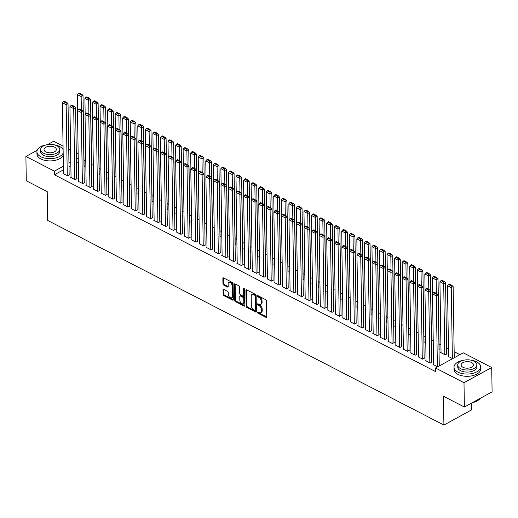 <?xml version="1.0" encoding="UTF-8"?>
<svg xmlns="http://www.w3.org/2000/svg" width="518" height="518" viewBox="0 0 518 518"><rect width="100%" height="100%" fill="white"/><g stroke="black" fill="none" stroke-linecap="round" stroke-linejoin="round"><path stroke-width="0.78" d="M257.608 312.419A0.732 0.434 -118.7 0 0 258.139 313.306L266.019 317.379A1.042 0.622 -118.7 0 0 266.505 317.404A1.042 0.622 -118.7 0 0 266.744 316.874L266.492 300.958A1.042 0.622 -118.7 0 0 265.74 299.695L257.86 295.623A0.732 0.434 -118.7 0 0 257.88 296.859L258.903 297.39A3.341 1.994 -118.7 0 1 261.318 301.444L261.337 302.771A3.341 1.994 -118.7 0 1 260.573 304.474A3.341 1.994 -118.7 0 1 259.013 304.377L257.99 303.846A0.732 0.434 -118.7 0 0 258.009 305.083L259.032 305.614A3.341 1.994 -118.7 0 1 261.448 309.667L261.467 310.994A3.341 1.994 -118.7 0 1 260.703 312.697A3.341 1.994 -118.7 0 1 259.136 312.594L258.119 312.069A0.732 0.434 -118.7 0 0 257.608 312.419M258.385 312.205A0.732 0.434 -118.7 0 0 258.89 312.898L266.744 316.951M258.126 295.765A0.732 0.434 -118.7 0 0 258.631 296.451L259.647 296.976L258.903 297.39M258.255 303.982A0.732 0.434 -118.7 0 0 258.76 304.675L259.777 305.199L259.032 305.614M223.77 289.374A1.042 0.622 -118.7 0 0 223.284 289.342A1.042 0.622 -118.7 0 0 223.044 289.879L223.109 294.341A1.042 0.622 -118.7 0 0 223.867 295.61L232.614 300.129A1.042 0.622 -118.7 0 0 233.106 300.162A1.042 0.622 -118.7 0 0 233.346 299.624L233.094 283.709A1.042 0.622 -118.7 0 0 232.336 282.446L223.588 277.926A1.042 0.622 -118.7 0 0 223.103 277.894A1.042 0.622 -118.7 0 0 222.863 278.425L222.947 283.819A1.042 0.622 -118.7 0 0 223.705 285.088L227.447 287.024A1.042 0.622 -118.7 0 0 227.933 287.056A1.042 0.622 -118.7 0 0 228.173 286.519L228.134 283.845A2.791 1.664 -118.7 0 1 228.775 282.42A2.791 1.664 -118.7 0 1 230.899 283.132A2.791 1.664 -118.7 0 1 232.096 285.891L232.265 296.374A2.791 1.664 -118.7 0 1 231.624 297.798A2.791 1.664 -118.7 0 1 229.5 297.086A2.791 1.664 -118.7 0 1 228.296 294.321L228.27 292.579A1.042 0.622 -118.7 0 0 227.512 291.31L223.77 289.374M63.429 169.846L54.435 174.773L435.58 371.6L435.521 367.994L463.241 352.816L491.718 367.521L463.998 382.705L435.521 367.994M54.435 174.773L54.377 171.167L25.9 156.462L37.205 150.272M491.718 367.521L492.1 391.841L464.381 407.025L443.46 396.218L443.913 425.045L47.656 220.415L47.203 191.589L26.282 180.782L25.9 156.462M464.381 407.025L463.998 382.705M246.167 306.248A1.042 0.622 -118.7 0 0 246.924 307.517L255.672 312.037A1.042 0.622 -118.7 0 0 256.164 312.069A1.042 0.622 -118.7 0 0 256.404 311.532L256.151 295.616A1.042 0.622 -118.7 0 0 255.393 294.353L246.646 289.834A1.042 0.622 -118.7 0 0 246.16 289.802A1.042 0.622 -118.7 0 0 245.921 290.333L246.167 306.248L246.918 305.84A1.042 0.622 -118.7 0 0 247.675 307.109L256.397 311.609M244.146 306.08L235.399 301.56A1.042 0.622 -118.7 0 1 234.641 300.298L234.389 284.382A1.042 0.622 -118.7 0 1 234.628 283.851A1.042 0.622 -118.7 0 1 235.12 283.877L238.863 285.813A1.042 0.622 -118.7 0 1 239.62 287.082L239.717 293.538A1.042 0.622 -118.7 0 0 240.475 294.8L242.955 296.082A1.042 0.622 -118.7 0 0 243.447 296.115A1.042 0.622 -118.7 0 0 243.687 295.584L243.583 288.863A0.732 0.434 -118.7 0 1 244.619 289.4L244.872 305.581A1.042 0.622 -118.7 0 1 244.632 306.112A1.042 0.622 -118.7 0 1 244.146 306.08L244.872 305.685M443.913 425.045L471.633 409.861L471.522 403.114M71.037 177.169L70.668 177.376L75.201 179.714L77.072 178.691L76.69 178.496M91.556 170.759L92.055 170.48L91.673 170.286M86.143 184.971L85.774 185.179L90.307 187.516L92.178 186.493L91.803 186.299M106.663 178.555L107.161 178.283L106.779 178.088M101.25 192.774L100.88 192.981L105.413 195.318L107.284 194.295L106.909 194.095M121.769 186.357L122.267 186.085L121.892 185.891M116.356 200.576L115.987 200.777L120.519 203.121L122.39 202.091L122.015 201.897M136.875 194.159L137.374 193.887L136.998 193.693M131.462 208.378L131.093 208.579L135.625 210.923L137.497 209.894L137.121 209.699M151.981 201.962L152.48 201.69L152.104 201.496M146.575 216.181L146.199 216.382L150.732 218.719L152.603 217.696L152.227 217.502M167.087 209.764L167.586 209.492L167.21 209.298M161.681 223.977L161.305 224.184L165.838 226.521L167.709 225.498L167.333 225.304M182.2 217.566L182.692 217.288L182.317 217.094M176.787 231.779L176.411 231.986L180.944 234.324L182.822 233.301L182.44 233.106M197.306 225.362L197.798 225.09L197.423 224.896M191.893 239.581L191.524 239.789L196.05 242.126L197.928 241.103L197.546 240.902M212.412 233.165L212.911 232.893L212.529 232.699M206.999 247.384L206.63 247.585L211.163 249.929L213.034 248.899L212.652 248.705M227.519 240.967L228.017 240.695L227.635 240.501M222.105 255.186L221.736 255.387L226.269 257.731L228.14 256.701L227.765 256.507M242.625 248.769L243.123 248.498L242.741 248.303M237.212 262.989L236.843 263.189L241.375 265.533L243.246 264.504L242.871 264.309M257.731 256.572L258.229 256.3L257.854 256.106M252.318 270.784L251.949 270.992L256.481 273.329L258.352 272.306L257.977 272.112M272.837 264.374L273.336 264.102L272.96 263.902M267.424 278.587L267.055 278.794L271.587 281.132L273.459 280.108L273.083 279.914M287.943 272.17L288.442 271.898L288.066 271.704M282.537 286.389L282.161 286.596L286.694 288.934L288.565 287.911L288.189 287.71M303.049 279.973L303.548 279.701L303.172 279.506M297.643 294.192L297.267 294.392L301.8 296.736L303.678 295.707L303.295 295.513M318.162 287.775L318.654 287.503L318.279 287.309M312.749 301.994L312.373 302.195L316.906 304.539L318.784 303.509L318.402 303.315M333.268 295.577L333.76 295.305L333.385 295.111M327.855 309.796L327.486 309.997L332.019 312.341L333.89 311.312L333.508 311.117M348.374 303.38L348.873 303.108L348.491 302.913M342.961 317.592L342.592 317.799L347.125 320.137L348.996 319.114L348.62 318.92M363.481 311.182L363.979 310.91L363.597 310.709M358.067 325.395L357.698 325.602L362.231 327.939L364.102 326.916L363.727 326.722M378.587 318.978L379.085 318.706L378.71 318.512M373.174 333.197L372.805 333.404L377.337 335.742L379.208 334.719L378.833 334.518M393.693 326.78L394.192 326.508L393.816 326.314M388.28 340.999L387.911 341.2L392.443 343.544L394.315 342.515L393.939 342.32M408.799 334.583L409.298 334.311L408.922 334.116M403.386 348.802L403.017 349.002L407.549 351.346L409.421 350.317L409.045 350.123M423.905 342.385L424.404 342.113L424.028 341.919M418.499 356.604L418.123 356.805L422.656 359.149L424.527 358.119L424.151 357.925M439.018 350.187L439.51 349.915L439.135 349.721M437.593 366.861L433.229 364.607L433.605 364.407M452.577 358.657L448.212 356.403L448.588 356.196M78.289 161.707L76.444 162.717M70.856 165.773L69.017 166.783M459.88 354.655L454.15 351.696M448.471 348.756L446.594 347.792M440.915 344.858L439.044 343.894M433.236 340.889L431.488 339.989M425.679 336.991L423.938 336.091M418.13 333.093L416.381 332.187M410.573 329.189L408.831 328.289M403.017 325.291L401.275 324.391M395.467 321.387L393.719 320.487M387.911 317.489L386.169 316.589M380.361 313.584L378.613 312.684M372.805 309.686L371.063 308.786M365.255 305.788L363.506 304.888M357.698 301.884L355.957 300.984M350.149 297.986L348.4 297.086M342.592 294.082L340.85 293.182M335.036 290.184L333.294 289.284M327.486 286.286L325.738 285.379M319.93 282.381L318.188 281.481M312.38 278.483L310.632 277.583M304.824 274.579L303.082 273.679M297.274 270.681L295.525 269.781M289.717 266.776L287.976 265.876M282.168 262.879L280.419 261.978M274.611 258.981L272.869 258.074M267.055 255.076L265.313 254.176M259.505 251.178L257.757 250.278M251.949 247.274L250.207 246.374M244.399 243.376L242.651 242.476M236.843 239.478L235.101 238.571M229.293 235.573L227.544 234.673M221.736 231.675L219.995 230.775M214.187 227.771L212.438 226.871M206.63 223.873L204.888 222.973M199.074 219.969L197.332 219.069M191.524 216.071L189.776 215.171M183.968 212.173L182.226 211.266M176.418 208.268L174.67 207.368M168.862 204.37L167.12 203.47M161.312 200.466L159.563 199.566M153.755 196.568L152.014 195.668M146.206 192.67L144.457 191.764M138.649 188.766L136.907 187.866M131.093 184.868L129.351 183.968M123.543 180.963L121.795 180.063M115.987 177.065L114.245 176.165M108.437 173.161L106.689 172.261M100.88 169.263L99.139 168.363M93.331 165.365L91.582 164.459M85.774 161.461L84.033 160.561M441.032 352.298L440.663 352.499L445.195 354.843L447.066 353.813L446.691 353.619M426.049 360.502L425.679 360.709L430.212 363.047L432.083 362.024L431.708 361.823M431.462 346.283L431.96 346.011L431.578 345.817M410.942 352.7L410.573 352.907L415.106 355.244L416.977 354.221L416.601 354.027M416.355 338.487L416.854 338.209L416.472 338.014M395.836 344.897L395.467 345.105L400 347.442L401.871 346.419L401.489 346.225M401.249 330.685L401.748 330.413L401.366 330.219M380.73 337.101L380.354 337.302L384.887 339.64L386.765 338.617L386.383 338.422M386.143 322.882L386.635 322.61L386.26 322.416M365.624 329.299L365.248 329.5L369.781 331.844L371.659 330.814L371.276 330.62M371.03 315.08L371.529 314.808L371.153 314.614M350.518 321.497L350.142 321.697L354.675 324.041L356.546 323.012L356.17 322.818M355.924 307.278L356.423 307.006L356.047 306.811M335.405 313.694L335.036 313.895L339.568 316.239L341.44 315.216L341.064 315.015M340.818 299.475L341.317 299.203L340.941 299.009M320.299 305.892L319.93 306.099L324.462 308.437L326.334 307.414L325.958 307.219M325.712 291.673L326.21 291.401L325.835 291.207M305.193 298.09L304.824 298.297L309.356 300.634L311.227 299.611L310.852 299.417M310.606 283.877L311.104 283.605L310.722 283.404M290.086 290.294L289.717 290.494L294.25 292.832L296.121 291.809L295.746 291.615M295.5 276.075L295.998 275.803L295.616 275.608M274.98 282.491L274.611 282.692L279.144 285.036L281.015 284.006L280.639 283.812M280.393 268.272L280.892 268L280.51 267.806M259.874 274.689L259.505 274.89L264.031 277.234L265.909 276.204L265.527 276.01M265.287 260.47L265.779 260.198L265.404 260.004M244.768 266.887L244.392 267.087L248.925 269.431L250.803 268.402L250.421 268.207M250.181 252.667L250.673 252.395L250.298 252.201M229.662 259.084L229.286 259.291L233.819 261.629L235.69 260.606L235.314 260.412M235.068 244.865L235.567 244.593L235.191 244.399M214.556 251.282L214.18 251.489L218.713 253.826L220.584 252.803L220.208 252.609M219.962 237.069L220.461 236.797L220.085 236.596M199.443 243.486L199.074 243.687L203.606 246.024L205.478 245.001L205.102 244.807M204.856 229.267L205.355 228.995L204.979 228.801M184.337 235.684L183.968 235.884L188.5 238.228L190.371 237.199L189.996 237.004M189.75 221.464L190.248 221.192L189.873 220.998M169.231 227.881L168.862 228.082L173.394 230.426L175.265 229.396L174.89 229.202M174.644 213.662L175.142 213.39L174.76 213.196M154.124 220.079L153.755 220.279L158.288 222.623L160.159 221.594L159.784 221.4M159.538 205.86L160.036 205.588L159.654 205.393M139.018 212.276L138.649 212.484L143.182 214.821L145.053 213.798L144.671 213.604M144.431 198.057L144.93 197.785L144.548 197.591M123.912 204.474L123.543 204.681L128.069 207.019L129.947 205.996L129.565 205.801M129.325 190.261L129.817 189.989L129.442 189.789M108.806 196.678L108.43 196.879L112.963 199.216L114.841 198.193L114.459 197.999M114.219 182.459L114.711 182.187L114.336 181.993M93.7 188.876L93.324 189.076L97.857 191.42L99.728 190.391L99.352 190.197M99.106 174.657L99.605 174.385L99.229 174.19M78.594 181.073L78.218 181.274L82.75 183.618L84.622 182.589L84.246 182.394M84 166.854L84.499 166.582L84.123 166.388M63.481 173.271L63.112 173.472L67.644 175.816L69.516 174.786L69.14 174.592M78.231 158.107L76.386 159.11M70.804 162.173L68.959 163.183M63.371 166.239L54.377 171.167M47.423 144.671L53.619 141.284L63.06 146.154M68.739 149.093L70.61 150.058M76.295 152.991L78.166 153.956M260.703 312.697L261.448 312.289A3.341 1.994 -118.7 0 0 262.218 310.58L261.467 310.994M259.777 305.199A3.341 1.994 -118.7 0 1 262.199 309.259L262.218 310.58M260.573 304.474L261.318 304.066A3.341 1.994 -118.7 0 0 262.089 302.357L261.337 302.771M259.647 296.976A3.341 1.994 -118.7 0 1 262.069 301.036L262.089 302.357M246.672 289.847A1.042 0.622 -118.7 0 0 246.672 289.925L246.918 305.84M254.837 310.373A0.732 0.434 -118.7 0 0 255.348 310.023L255.128 296.056A0.732 0.434 -118.7 0 0 254.597 295.169L253.522 294.613A3.341 1.994 -118.7 0 0 251.962 294.509A3.341 1.994 -118.7 0 0 251.198 296.218L251.347 305.769A3.341 1.994 -118.7 0 0 253.762 309.822L254.837 310.373M255.588 309.965A0.732 0.434 -118.7 0 0 256.099 309.615L255.348 310.023M251.962 294.509L252.713 294.101A3.341 1.994 -118.7 0 1 254.273 294.205L255.348 294.755A0.732 0.434 -118.7 0 1 255.879 295.642L256.099 309.615M244.872 305.659L236.143 301.152L235.399 301.56M235.14 283.89A1.042 0.622 -118.7 0 0 235.14 283.968L235.392 299.883A1.042 0.622 -118.7 0 0 236.143 301.152M243.447 296.115L244.198 295.707A1.042 0.622 -118.7 0 0 244.438 295.176L244.334 288.707M239.821 300.233A2.791 1.664 -118.7 0 0 241.025 302.991A2.791 1.664 -118.7 0 0 243.149 303.703A2.791 1.664 -118.7 0 0 243.79 302.279L243.732 298.588A1.042 0.622 -118.7 0 0 242.974 297.319L240.494 296.037A1.042 0.622 -118.7 0 0 240.009 296.005A1.042 0.622 -118.7 0 0 239.769 296.542L239.821 300.233M243.149 303.703L243.9 303.295A2.791 1.664 -118.7 0 0 244.541 301.871L243.79 302.279M240.009 296.005L240.753 295.597A1.042 0.622 -118.7 0 1 241.246 295.629L243.725 296.911A1.042 0.622 -118.7 0 1 244.483 298.18L244.541 301.871M231.624 297.798L232.368 297.384A2.791 1.664 -118.7 0 0 233.009 295.959L232.265 296.374M228.775 282.42L229.519 282.012A2.791 1.664 -118.7 0 1 231.643 282.724A2.791 1.664 -118.7 0 1 232.847 285.483L233.009 295.959M223.614 277.939A1.042 0.622 -118.7 0 0 223.608 278.017L223.698 283.411A1.042 0.622 -118.7 0 0 224.449 284.68L228.173 286.596M223.795 289.387A1.042 0.622 -118.7 0 0 223.789 289.465L223.86 293.933A1.042 0.622 -118.7 0 0 224.618 295.202L233.34 299.702M454.247 357.744L453.127 286.609L451.256 287.639L452.369 358.547M448.594 356.598L447.481 285.683L448.588 284.499L451.23 285.865L451.981 285.457L449.339 284.091L448.588 284.499M451.23 285.865L451.256 287.639L447.481 285.683M451.981 285.457L453.127 286.609M433.611 364.801L432.498 293.894L436.273 295.843L438.144 294.82L436.998 293.661L434.356 292.294L433.605 292.709L436.247 294.069L436.998 293.661M439.264 365.948L438.144 294.82M437.386 366.75L436.247 294.069M433.605 292.709L432.498 293.894M446.691 354.021L445.571 282.711L443.699 283.734L444.813 354.642M441.038 352.693L439.924 281.786L441.032 280.601L443.68 281.967L444.425 281.552L441.783 280.186L441.032 280.601M443.68 281.967L443.699 283.734L439.924 281.786M444.425 281.552L445.571 282.711M439.141 350.116L438.021 278.807L436.15 279.837L436.357 293.33M432.621 293.758L432.368 277.888L433.482 276.696L436.124 278.062L436.875 277.654L434.233 276.288L433.482 276.696M436.124 278.062L436.15 279.837L432.368 277.888M436.875 277.654L438.021 278.807M426.055 360.904L424.941 289.989L428.716 291.945L430.594 290.915L429.448 289.763L426.8 288.396L426.055 288.804L428.697 290.171L429.448 289.763M431.714 362.224L430.594 290.915M429.83 362.853L428.697 290.171M426.055 288.804L424.941 289.989M418.505 356.999L417.391 286.091L421.166 288.04L423.038 287.017L421.892 285.858L419.25 284.492L418.499 284.906L421.14 286.273L421.892 285.858M424.158 358.326L423.038 287.017M422.28 358.948L421.14 286.273M418.499 284.906L417.391 286.091M463.901 360.185A13.3 7.077 -0.9 0 0 454.021 367.197A13.3 7.077 -0.9 0 0 457.951 372.118A13.3 7.077 -0.9 0 0 472.481 373.446A13.3 7.077 -0.9 0 0 480.613 366.776A13.3 7.077 -0.9 0 0 476.683 361.855A13.3 7.077 -0.9 0 0 470.519 360.081M454.021 367.197L454.053 369.451A13.3 7.077 -0.9 0 0 457.99 374.365A13.3 7.077 -0.9 0 0 472.52 375.699A13.3 7.077 -0.9 0 0 480.652 369.03L480.613 366.776M476.858 364.763L476.89 366.835A9.577 5.096 179.1 0 1 471.037 371.639A9.577 5.096 179.1 0 1 460.573 370.681A9.577 5.096 179.1 0 1 457.744 367.139L457.711 365.067A9.577 5.096 -0.9 0 0 460.541 368.609A9.577 5.096 -0.9 0 0 471.004 369.567A9.577 5.096 -0.9 0 0 476.858 364.763A9.577 5.096 -0.9 0 0 474.028 361.221A9.577 5.096 -0.9 0 0 463.565 360.263A9.577 5.096 -0.9 0 0 457.711 365.067M462.943 367.294A6.171 3.283 -0.9 0 0 469.684 367.916A6.171 3.283 -0.9 0 0 473.452 364.821A6.171 3.283 -0.9 0 0 471.633 362.535A6.171 3.283 -0.9 0 0 464.886 361.914A6.171 3.283 -0.9 0 0 461.117 365.009A6.171 3.283 -0.9 0 0 462.943 367.294M472.578 402.538A13.3 7.077 -0.9 0 0 478.192 400.272A13.3 7.077 -0.9 0 0 480.212 398.355M478.062 400.356A12.982 6.902 179.1 0 1 477.946 400.44A12.982 6.902 179.1 0 1 472.306 402.68M63.112 149.728A13.3 7.077 -0.9 0 0 59.576 146.464A13.3 7.077 -0.9 0 0 53.412 144.69M46.801 144.794A13.3 7.077 -0.9 0 0 36.92 151.8A13.3 7.077 -0.9 0 0 40.851 156.721A13.3 7.077 -0.9 0 0 53.891 158.353A13.3 7.077 -0.9 0 0 63.164 153.05M36.92 151.8L36.953 154.053A13.3 7.077 -0.9 0 0 40.89 158.974A13.3 7.077 -0.9 0 0 53.93 160.599A13.3 7.077 -0.9 0 0 63.202 155.303M59.758 149.372L59.79 151.444A9.577 5.096 179.1 0 1 53.937 156.242A9.577 5.096 179.1 0 1 43.473 155.283A9.577 5.096 179.1 0 1 40.644 151.742L40.611 149.67A9.577 5.096 -0.9 0 0 43.441 153.211A9.577 5.096 -0.9 0 0 53.904 154.17A9.577 5.096 -0.9 0 0 59.758 149.372A9.577 5.096 -0.9 0 0 56.928 145.83A9.577 5.096 -0.9 0 0 46.465 144.865A9.577 5.096 -0.9 0 0 40.611 149.67M45.837 151.897A6.171 3.283 -0.9 0 0 52.577 152.519A6.171 3.283 -0.9 0 0 56.352 149.424A6.171 3.283 -0.9 0 0 54.526 147.138A6.171 3.283 -0.9 0 0 47.785 146.523A6.171 3.283 -0.9 0 0 44.011 149.618A6.171 3.283 -0.9 0 0 45.837 151.897M431.585 346.218L430.464 274.909L428.593 275.932L428.807 289.433M425.064 289.86L424.818 273.983L425.925 272.798L428.574 274.164L429.318 273.75L426.677 272.39L425.925 272.798M428.574 274.164L428.593 275.932L424.818 273.983M429.318 273.75L430.464 274.909M424.035 342.314L422.915 271.005L421.043 272.034L421.251 285.528M417.514 285.955L417.262 270.085L418.376 268.894L421.017 270.26L421.769 269.852L419.12 268.486L418.376 268.894M421.017 270.26L421.043 272.034L417.262 270.085M421.769 269.852L422.915 271.005M410.949 353.101L409.835 282.193L413.61 284.142L415.488 283.113L411.693 280.594L410.942 281.002L413.591 282.368L414.335 281.96M416.608 354.422L415.488 283.113M414.724 355.05L413.591 282.368M410.942 281.002L409.835 282.193M403.392 349.197L402.279 278.289L406.06 280.238L407.931 279.215L406.785 278.056L404.144 276.696L403.392 277.104L406.034 278.47L406.785 278.056M409.052 350.524L407.931 279.215M407.174 351.152L406.034 278.47M403.392 277.104L402.279 278.289M416.478 338.416L415.358 267.107L413.487 268.13L413.701 281.63M409.958 282.057L409.712 266.181L410.819 264.996L413.461 266.362L414.212 265.954L411.57 264.588L410.819 264.996M413.461 266.362L413.487 268.13L409.712 266.181M414.212 265.954L415.358 267.107M395.843 345.299L394.729 274.391L398.504 276.34L400.375 275.311L399.229 274.158L396.587 272.792L395.836 273.2L398.484 274.566L399.229 274.158M401.495 346.62L400.375 275.311M399.618 347.248L398.484 274.566M395.836 273.2L394.729 274.391M408.929 334.511L407.808 263.209L405.931 264.232L406.144 277.726M402.408 278.16L402.156 262.283L403.269 261.098L405.911 262.464L406.662 262.05L404.014 260.683L403.269 261.098M405.911 262.464L405.931 264.232L402.156 262.283M406.662 262.05L407.808 263.209M388.286 341.401L387.173 270.487L390.954 272.436L392.825 271.413L391.679 270.26L389.031 268.894L388.286 269.302L390.928 270.668L391.679 270.26M393.945 342.722L392.825 271.413M392.068 343.35L390.928 270.668M388.286 269.302L387.173 270.487M401.372 330.613L400.252 259.304L398.381 260.334L398.595 273.828M394.852 274.255L394.606 258.378L395.713 257.193L398.355 258.56L399.106 258.152L396.464 256.786L395.713 257.193M398.355 258.56L398.381 260.334L394.606 258.378M399.106 258.152L400.252 259.304M393.822 326.716L392.702 255.406L390.825 256.429L391.038 269.93M387.302 270.357L387.05 254.48L388.157 253.296L390.805 254.662L391.55 254.247L388.908 252.881L388.157 253.296M390.805 254.662L390.825 256.429L387.05 254.48M391.55 254.247L392.702 255.406M386.266 322.811L385.146 251.502L383.275 252.531L383.488 266.025M379.746 266.453L379.5 250.582L380.607 249.391L383.249 250.757L384 250.349L381.358 248.983L380.607 249.391M383.249 250.757L383.275 252.531L379.5 250.582M384 250.349L385.146 251.502M378.71 318.913L377.59 247.604L375.718 248.627L375.932 262.127M372.189 262.555L371.943 246.678L373.051 245.493L375.699 246.859L376.444 246.445L373.802 245.085L373.051 245.493M375.699 246.859L375.718 248.627L371.943 246.678M376.444 246.445L377.59 247.604M371.16 315.009L370.04 243.706L368.168 244.729L368.376 258.223M364.64 258.65L364.387 242.78L365.501 241.595L368.143 242.955L368.894 242.547L366.252 241.181L365.501 241.595M368.143 242.955L368.168 244.729L364.387 242.78M368.894 242.547L370.04 243.706M363.604 311.111L362.483 239.802L360.612 240.831L360.826 254.325M357.083 254.752L356.837 238.876L357.944 237.691L360.593 239.057L361.337 238.649L358.696 237.283L357.944 237.691M360.593 239.057L360.612 240.831L356.837 238.876M361.337 238.649L362.483 239.802M356.054 307.213L354.934 235.904L353.062 236.927L353.27 250.427M349.533 250.854L349.281 234.978L350.395 233.793L353.036 235.159L353.788 234.745L351.139 233.378L350.395 233.793M353.036 235.159L353.062 236.927L349.281 234.978M353.788 234.745L354.934 235.904M348.497 303.308L347.377 231.999L345.506 233.029L345.72 246.523M341.977 246.95L341.731 231.08L342.838 229.888L345.48 231.255L346.231 230.847L343.589 229.48L342.838 229.888M345.48 231.255L345.506 233.029L341.731 231.08M346.231 230.847L347.377 231.999M340.948 299.41L339.827 228.101L337.95 229.124L338.163 242.625M334.427 243.052L334.175 227.175L335.288 225.99L337.93 227.357L338.681 226.942L336.033 225.583L335.288 225.99M337.93 227.357L337.95 229.124L334.175 227.175M338.681 226.942L339.827 228.101M333.391 295.506L332.271 224.197L330.4 225.226L330.613 238.72M326.871 239.148L326.625 223.277L327.732 222.086L330.374 223.452L331.125 223.044L328.483 221.678L327.732 222.086M330.374 223.452L330.4 225.226L326.625 223.277M331.125 223.044L332.271 224.197M325.841 291.608L324.721 220.299L322.844 221.322L323.057 234.822M319.321 235.25L319.069 219.373L320.176 218.188L322.824 219.554L323.569 219.146L320.927 217.78L320.176 218.188M322.824 219.554L322.844 221.322L319.069 219.373M323.569 219.146L324.721 220.299M318.285 287.704L317.165 216.401L315.294 217.424L315.507 230.918M311.765 231.345L311.519 215.475L312.626 214.29L315.268 215.65L316.019 215.242L313.377 213.876L312.626 214.29M315.268 215.65L315.294 217.424L311.519 215.475M316.019 215.242L317.165 216.401M310.729 283.806L309.609 212.497L307.737 213.526L307.951 227.02M304.208 227.447L303.962 211.571L305.07 210.386L307.718 211.752L308.463 211.344L305.821 209.978L305.07 210.386M307.718 211.752L307.737 213.526L303.962 211.571M308.463 211.344L309.609 212.497M303.179 279.908L302.059 208.599L300.187 209.622L300.395 223.122M296.659 223.549L296.406 207.673L297.52 206.488L300.162 207.854L300.913 207.44L298.271 206.073L297.52 206.488M300.162 207.854L300.187 209.622L296.406 207.673M300.913 207.44L302.059 208.599M295.623 276.003L294.502 204.694L292.631 205.724L292.845 219.218M289.102 219.645L288.856 203.775L289.963 202.583L292.612 203.95L293.356 203.542L290.715 202.175L289.963 202.583M292.612 203.95L292.631 205.724L288.856 203.775M293.356 203.542L294.502 204.694M288.073 272.105L286.953 200.796L285.081 201.819L285.288 215.32M281.552 215.747L281.3 199.87L282.414 198.685L285.055 200.052L285.806 199.637L283.158 198.277L282.414 198.685M285.055 200.052L285.081 201.819L281.3 199.87M285.806 199.637L286.953 200.796M280.516 268.201L279.396 196.898L277.525 197.921L277.739 211.415M273.996 211.843L273.75 195.972L274.857 194.787L277.499 196.147L278.25 195.739L275.608 194.373L274.857 194.787M277.499 196.147L277.525 197.921L273.75 195.972M278.25 195.739L279.396 196.898M272.967 264.303L271.846 192.994L269.969 194.023L270.182 207.517M266.446 207.945L266.194 192.068L267.307 190.883L269.949 192.249L270.7 191.841L268.052 190.475L267.307 190.883M269.949 192.249L269.969 194.023L266.194 192.068M270.7 191.841L271.846 192.994M265.41 260.405L264.29 189.096L262.419 190.119L262.632 203.613M258.89 204.047L258.644 188.17L259.751 186.985L262.393 188.351L263.144 187.937L260.502 186.571L259.751 186.985M262.393 188.351L262.419 190.119L258.644 188.17M263.144 187.937L264.29 189.096M257.86 256.501L256.74 185.191L254.862 186.221L255.076 199.715M251.34 200.142L251.088 184.266L252.195 183.081L254.843 184.447L255.588 184.039L252.946 182.673L252.195 183.081M254.843 184.447L254.862 186.221L251.088 184.266M255.588 184.039L256.74 185.191M250.304 252.603L249.184 181.294L247.313 182.317L247.526 195.817M243.784 196.244L243.531 180.368L244.645 179.183L247.287 180.549L248.038 180.134L245.396 178.768L244.645 179.183M247.287 180.549L247.313 182.317L243.531 180.368M248.038 180.134L249.184 181.294M242.748 248.698L241.628 177.389L239.756 178.419L239.97 191.913M236.227 192.34L235.981 176.47L237.089 175.278L239.737 176.644L240.481 176.237L237.84 174.87L237.089 175.278M239.737 176.644L239.756 178.419L235.981 176.47M240.481 176.237L241.628 177.389M235.198 244.8L234.078 173.491L232.206 174.514L232.414 188.015M228.678 188.442L228.425 172.565L229.539 171.38L232.181 172.747L232.932 172.339L230.283 170.972L229.539 171.38M232.181 172.747L232.206 174.514L228.425 172.565M232.932 172.339L234.078 173.491M227.642 240.896L226.521 169.593L224.65 170.616L224.864 184.11M221.121 184.537L220.875 168.667L221.982 167.482L224.631 168.842L225.375 168.434L222.734 167.068L221.982 167.482M224.631 168.842L224.65 170.616L220.875 168.667M225.375 168.434L226.521 169.593M220.092 236.998L218.972 165.689L217.1 166.718L217.307 180.212M213.571 180.64L213.319 164.763L214.433 163.578L217.074 164.944L217.825 164.536L215.177 163.17L214.433 163.578M217.074 164.944L217.1 166.718L213.319 164.763M217.825 164.536L218.972 165.689M212.535 233.1L211.415 161.791L209.544 162.814L209.758 176.314M206.015 176.742L205.769 160.865L206.876 159.68L209.518 161.046L210.269 160.632L207.627 159.266L206.876 159.68M209.518 161.046L209.544 162.814L205.769 160.865M210.269 160.632L211.415 161.791M204.986 229.196L203.865 157.886L201.988 158.916L202.201 172.41M198.465 172.837L198.213 156.967L199.326 155.776L201.968 157.142L202.719 156.734L200.071 155.368L199.326 155.776M201.968 157.142L201.988 158.916L198.213 156.967M202.719 156.734L203.865 157.886M197.429 225.298L196.309 153.988L194.438 155.011L194.651 168.512M190.909 168.939L190.663 153.063L191.77 151.878L194.412 153.244L195.163 152.829L192.521 151.47L191.77 151.878M194.412 153.244L194.438 155.011L190.663 153.063M195.163 152.829L196.309 153.988M189.879 221.393L188.759 150.09L186.881 151.114L187.095 164.607M183.359 165.035L183.107 149.165L184.214 147.98L186.862 149.339L187.607 148.931L184.965 147.565L184.214 147.98M186.862 149.339L186.881 151.114L183.107 149.165M187.607 148.931L188.759 150.09M182.323 217.495L181.203 146.186L179.332 147.216L179.539 160.709M175.803 161.137L175.55 145.26L176.664 144.075L179.306 145.441L180.057 145.034L177.415 143.667L176.664 144.075M179.306 145.441L179.332 147.216L175.55 145.26M180.057 145.034L181.203 146.186M174.767 213.591L173.647 142.288L171.775 143.311L171.989 156.805M168.246 157.239L168 141.362L169.108 140.177L171.756 141.543L172.5 141.129L169.859 139.763L169.108 140.177M171.756 141.543L171.775 143.311L168 141.362M172.5 141.129L173.647 142.288M167.217 209.693L166.097 138.384L164.225 139.413L164.433 152.907M160.697 153.334L160.444 137.458L161.558 136.273L164.2 137.639L164.951 137.231L162.302 135.865L161.558 136.273M164.2 137.639L164.225 139.413L160.444 137.458M164.951 137.231L166.097 138.384M159.661 205.795L158.54 134.486L156.669 135.509L156.883 149.009M153.14 149.437L152.894 133.56L154.001 132.375L156.65 133.741L157.394 133.327L154.752 131.96L154.001 132.375M156.65 133.741L156.669 135.509L152.894 133.56M157.394 133.327L158.54 134.486M152.111 201.891L150.991 130.581L149.119 131.611L149.326 145.105M145.59 145.532L145.338 129.662L146.452 128.47L149.093 129.837L149.844 129.429L147.196 128.063L146.452 128.47M149.093 129.837L149.119 131.611L145.338 129.662M149.844 129.429L150.991 130.581M144.554 197.993L143.434 126.683L141.563 127.706L141.777 141.207M138.034 141.634L137.788 125.757L138.895 124.573L141.537 125.939L142.288 125.524L139.646 124.165L138.895 124.573M141.537 125.939L141.563 127.706L137.788 125.757M142.288 125.524L143.434 126.683M137.005 194.088L135.884 122.785L134.007 123.808L134.22 137.302M130.484 137.73L130.232 121.859L131.345 120.675L133.987 122.034L134.738 121.626L132.09 120.26L131.345 120.675M133.987 122.034L134.007 123.808L130.232 121.859M134.738 121.626L135.884 122.785M129.448 190.19L128.328 118.881L126.457 119.911L126.67 133.404M122.928 133.832L122.682 117.955L123.789 116.77L126.431 118.136L127.182 117.728L124.54 116.362L123.789 116.77M126.431 118.136L126.457 119.911L122.682 117.955M127.182 117.728L128.328 118.881M380.736 337.496L379.623 266.589L383.398 268.538L385.269 267.515L384.123 266.356L381.481 264.989L380.73 265.404L383.372 266.764L384.123 266.356M386.389 338.817L385.269 267.515M384.511 339.445L383.372 266.764M380.73 265.404L379.623 266.589M373.18 333.598L372.066 262.684L375.841 264.64L377.719 263.61L376.573 262.458L373.925 261.091L373.18 261.499L375.822 262.866L376.573 262.458M378.839 334.919L377.719 263.61M376.962 335.547L375.822 262.866M373.18 261.499L372.066 262.684M365.63 329.694L364.517 258.786L368.292 260.735L370.163 259.712L369.017 258.553L366.375 257.187L365.624 257.601L368.266 258.968L369.017 258.553M371.283 331.021L370.163 259.712M369.405 331.649L368.266 258.968M365.624 257.601L364.517 258.786M358.074 325.796L356.96 254.888L360.735 256.837L362.613 255.808L358.819 253.289L358.074 253.697L360.716 255.063L361.46 254.655M363.733 327.117L362.613 255.808M361.849 327.745L360.716 255.063M358.074 253.697L356.96 254.888M350.524 321.892L349.41 250.984L353.185 252.933L355.057 251.91L353.911 250.751L351.269 249.391L350.518 249.799L353.159 251.165L353.911 250.751M356.177 323.219L355.057 251.91M354.299 323.847L353.159 251.165M350.518 249.799L349.41 250.984M342.968 317.994L341.854 247.086L345.629 249.035L347.5 248.012L346.354 246.853L343.712 245.487L342.961 245.901L345.61 247.261L346.354 246.853M348.62 319.315L347.5 248.012M346.743 319.943L345.61 247.261M342.961 245.901L341.854 247.086M335.411 314.096L334.298 243.182L338.079 245.137L339.95 244.107L338.804 242.955L336.163 241.589L335.411 241.997L338.053 243.363L338.804 242.955M341.071 315.417L339.95 244.107M339.193 316.045L338.053 243.363M335.411 241.997L334.298 243.182M327.862 310.191L326.748 239.284L330.523 241.233L332.394 240.21L331.248 239.051L328.606 237.684L327.855 238.099L330.503 239.465L331.248 239.051M333.514 311.519L332.394 240.21M331.637 312.14L330.503 239.465M327.855 238.099L326.748 239.284M320.305 306.293L319.192 235.386L322.973 237.335L324.844 236.305L323.698 235.153L321.05 233.786L320.305 234.194L322.947 235.56L323.698 235.153M325.964 307.614L324.844 236.305M324.087 308.242L322.947 235.56M320.305 234.194L319.192 235.386M312.755 302.389L311.642 231.481L315.417 233.43L317.288 232.407L316.142 231.248L313.5 229.888L312.749 230.296L315.391 231.663L316.142 231.248M318.408 303.716L317.288 232.407M316.53 304.344L315.391 231.663M312.749 230.296L311.642 231.481M305.199 298.491L304.085 227.583L307.86 229.532L309.738 228.503L308.592 227.35L305.944 225.984L305.199 226.392L307.841 227.758L308.592 227.35M310.858 299.812L309.738 228.503M308.981 300.44L307.841 227.758M305.199 226.392L304.085 227.583M297.649 294.593L296.536 223.679L300.31 225.628L302.182 224.605L301.036 223.452L298.394 222.086L297.643 222.494L300.285 223.86L301.036 223.452M303.302 295.914L302.182 224.605M301.424 296.542L300.285 223.86M297.643 222.494L296.536 223.679M290.093 290.689L288.979 219.781L292.754 221.73L294.632 220.707L293.479 219.548L290.838 218.182L290.086 218.596L292.735 219.956L293.479 219.548M295.752 292.01L294.632 220.707M293.868 292.638L292.735 219.956M290.086 218.596L288.979 219.781M282.543 286.791L281.429 215.876L285.204 217.832L287.076 216.802L285.93 215.65L283.288 214.284L282.537 214.692L285.178 216.058L285.93 215.65M288.196 288.112L287.076 216.802M286.318 288.74L285.178 216.058M282.537 214.692L281.429 215.876M274.987 282.886L273.873 211.979L277.648 213.928L279.519 212.904L278.373 211.745L275.731 210.379L274.98 210.794L277.629 212.16L278.373 211.745M280.639 284.214L279.519 212.904M278.762 284.835L277.629 212.16M274.98 210.794L273.873 211.979M267.43 278.988L266.317 208.081L270.098 210.03L271.969 209L270.823 207.847L268.182 206.481L267.43 206.889L270.072 208.255L270.823 207.847M273.09 280.309L271.969 209M271.212 280.937L270.072 208.255M267.43 206.889L266.317 208.081M259.881 275.084L258.767 204.176L262.542 206.125L264.413 205.102L263.267 203.943L260.625 202.583L259.874 202.991L262.522 204.357L263.267 203.943M265.533 276.411L264.413 205.102M263.656 277.039L262.522 204.357M259.874 202.991L258.767 204.176M252.324 271.186L251.211 200.278L254.992 202.227L256.863 201.204L255.717 200.045L253.069 198.679L252.324 199.093L254.966 200.453L255.717 200.045M257.983 272.507L256.863 201.204M256.106 273.135L254.966 200.453M252.324 199.093L251.211 200.278M244.774 267.288L243.661 196.374L247.436 198.329L249.307 197.3L248.161 196.147L245.519 194.781L244.768 195.189L247.41 196.555L248.161 196.147M250.427 268.609L249.307 197.3M248.549 269.237L247.41 196.555M244.768 195.189L243.661 196.374M237.218 263.384L236.104 192.476L239.879 194.425L241.757 193.402L240.611 192.243L237.963 190.877L237.218 191.291L239.86 192.657L240.611 192.243M242.877 264.704L241.757 193.402M240.993 265.333L239.86 192.657M237.218 191.291L236.104 192.476M229.668 259.486L228.555 188.571L232.329 190.527L234.201 189.497L233.055 188.345L230.413 186.979L229.662 187.386L232.304 188.753L233.055 188.345M235.321 260.807L234.201 189.497M233.443 261.435L232.304 188.753M229.662 187.386L228.555 188.571M222.112 255.581L220.998 184.673L224.773 186.622L226.651 185.599L225.498 184.44L222.857 183.074L222.105 183.489L224.754 184.855L225.498 184.44M227.771 256.909L226.651 185.599M225.887 257.537L224.754 184.855M222.105 183.489L220.998 184.673M214.562 251.683L213.442 180.776L217.223 182.724L219.095 181.695L217.948 180.542L215.307 179.176L214.556 179.584L217.197 180.95L217.948 180.542M220.215 253.004L219.095 181.695M218.337 253.632L217.197 180.95M214.556 179.584L213.442 180.776M207.006 247.785L205.892 176.871L209.667 178.82L211.538 177.797L210.392 176.638L207.75 175.278L206.999 175.686L209.648 177.052L210.392 176.638M212.658 249.106L211.538 177.797M210.781 249.734L209.648 177.052M206.999 175.686L205.892 176.871M199.449 243.881L198.336 172.973L202.117 174.922L203.988 173.899L202.842 172.74L200.194 171.374L199.449 171.788L202.091 173.148L202.842 172.74M205.109 245.202L203.988 173.899M203.231 245.83L202.091 173.148M199.449 171.788L198.336 172.973M191.9 239.983L190.786 169.069L194.561 171.024L196.432 169.995L195.286 168.842L192.644 167.476L191.893 167.884L194.541 169.25L195.286 168.842M197.552 241.304L196.432 169.995M195.674 241.932L194.541 169.25M191.893 167.884L190.786 169.069M184.343 236.078L183.23 165.171L187.011 167.12L188.882 166.097L187.736 164.938L185.088 163.571L184.343 163.986L186.985 165.352L187.736 164.938M190.002 237.406L188.882 166.097M188.125 238.027L186.985 165.352M184.343 163.986L183.23 165.171M176.793 232.181L175.68 161.273L179.455 163.222L181.326 162.192L180.18 161.04L177.538 159.673L176.787 160.081L179.429 161.448L180.18 161.04M182.446 233.501L181.326 162.192M180.568 234.13L179.429 161.448M176.787 160.081L175.68 161.273M169.237 228.276L168.123 157.368L171.898 159.317L173.776 158.294L172.63 157.135L169.982 155.776L169.237 156.183L171.879 157.55L172.63 157.135M174.896 229.603L173.776 158.294M173.012 230.232L171.879 157.55M169.237 156.183L168.123 157.368M161.687 224.378L160.574 153.47L164.348 155.419L166.22 154.39L165.074 153.237L162.432 151.871L161.681 152.286L164.323 153.645L165.074 153.237M167.34 225.699L166.22 154.39M165.462 226.327L164.323 153.645M161.681 152.286L160.574 153.47M154.131 220.48L153.017 149.566L156.792 151.521L158.67 150.492L154.876 147.973L154.124 148.381L156.773 149.747L157.517 149.339M159.79 221.801L158.67 150.492M157.906 222.429L156.773 149.747M154.124 148.381L153.017 149.566M146.581 216.576L145.461 145.668L149.242 147.617L151.114 146.594L149.967 145.435L147.326 144.069L146.575 144.483L149.216 145.849L149.967 145.435M152.234 217.897L151.114 146.594M150.356 218.525L149.216 145.849M146.575 144.483L145.461 145.668M139.025 212.678L137.911 141.764L141.686 143.719L143.557 142.69L142.411 141.537L139.769 140.171L139.018 140.579L141.667 141.945L142.411 141.537M144.677 213.999L143.557 142.69M142.8 214.627L141.667 141.945M139.018 140.579L137.911 141.764M131.468 208.773L130.355 137.866L134.136 139.815L136.007 138.792L134.861 137.633L132.213 136.266L131.468 136.681L134.11 138.047L134.861 137.633M137.128 210.101L136.007 138.792M135.25 210.729L134.11 138.047M131.468 136.681L130.355 137.866M123.919 204.875L122.805 133.968L126.58 135.917L128.451 134.887L127.305 133.735L124.663 132.368L123.912 132.776L126.56 134.143L127.305 133.735M129.571 206.196L128.451 134.887M127.693 206.824L126.56 134.143M123.912 132.776L122.805 133.968M116.362 200.971L115.249 130.063L119.03 132.012L120.901 130.989L119.755 129.83L117.107 128.47L116.362 128.878L119.004 130.245L119.755 129.83M122.021 202.298L120.901 130.989M120.144 202.926L119.004 130.245M116.362 128.878L115.249 130.063M108.812 197.073L107.699 126.165L111.474 128.114L113.345 127.091L112.199 125.932L109.557 124.566L108.806 124.98L111.448 126.34L112.199 125.932M114.465 198.394L113.345 127.091M112.587 199.022L111.448 126.34M108.806 124.98L107.699 126.165M121.898 186.292L120.778 114.983L118.9 116.006L119.114 129.506M115.378 129.934L115.126 114.057L116.233 112.872L118.881 114.238L119.626 113.824L116.984 112.458L116.233 112.872M118.881 114.238L118.9 116.006L115.126 114.057M119.626 113.824L120.778 114.983M101.256 193.175L100.142 122.261L103.917 124.216L105.795 123.187L104.649 122.034L102.001 120.668L101.256 121.076L103.898 122.442L104.649 122.034M106.915 194.496L105.795 123.187M105.031 195.124L103.898 122.442M101.256 121.076L100.142 122.261M114.342 182.388L113.222 111.079L111.351 112.108L111.558 125.602M107.822 126.029L107.569 110.159L108.683 108.968L111.325 110.334L112.076 109.926L109.434 108.56L108.683 108.968M111.325 110.334L111.351 112.108L107.569 110.159M112.076 109.926L113.222 111.079M93.706 189.271L92.593 118.363L96.367 120.312L98.239 119.289L97.093 118.13L94.451 116.764L93.7 117.178L96.342 118.544L97.093 118.13M99.359 190.598L98.239 119.289M97.481 191.22L96.342 118.544M93.7 117.178L92.593 118.363M106.786 178.49L105.666 107.181L103.794 108.204L104.008 121.704M100.265 122.131L100.019 106.255L101.127 105.07L103.775 106.436L104.519 106.022L101.878 104.662L101.127 105.07M103.775 106.436L103.794 108.204L100.019 106.255M104.519 106.022L105.666 107.181M86.15 185.373L85.036 114.465L88.811 116.414L90.689 115.384L86.894 112.866L86.143 113.274L88.792 114.64L89.536 114.232M91.809 186.694L90.689 115.384M89.925 187.322L88.792 114.64M86.143 113.274L85.036 114.465M99.236 174.585L98.116 103.276L96.244 104.306L96.452 117.8M92.716 118.227L92.463 102.357L93.577 101.165L96.218 102.532L96.97 102.124L94.321 100.757L93.577 101.165M96.218 102.532L96.244 104.306L92.463 102.357M96.97 102.124L98.116 103.276M78.6 181.468L77.48 110.561L81.261 112.51L83.133 111.487L81.986 110.328L79.345 108.968L78.594 109.376L81.235 110.742L81.986 110.328M84.253 182.796L83.133 111.487M82.375 183.424L81.235 110.742M78.594 109.376L77.48 110.561M91.68 170.687L90.559 99.378L88.688 100.401L88.902 113.902M85.159 114.329L84.913 98.452L86.02 97.267L88.669 98.634L89.413 98.226L86.771 96.86L86.02 97.267M88.669 98.634L88.688 100.401L84.913 98.452M89.413 98.226L90.559 99.378M71.044 177.57L69.93 106.663L73.705 108.612L75.576 107.582L74.43 106.43L71.788 105.063L71.037 105.471L73.685 106.837L74.43 106.43M76.696 178.891L75.576 107.582M74.819 179.519L73.685 106.837M71.037 105.471L69.93 106.663M84.13 166.783L83.009 95.48L81.138 96.503L81.345 109.997M77.609 110.431L77.357 94.554L78.471 93.369L81.112 94.736L81.863 94.321L79.215 92.955L78.471 93.369M81.112 94.736L81.138 96.503L77.357 94.554M81.863 94.321L83.009 95.48M63.487 173.672L62.374 102.758L66.155 104.707L68.026 103.684L66.88 102.532L64.232 101.165L63.487 101.573L66.129 102.94L66.88 102.532M69.147 174.993L68.026 103.684M67.269 175.621L66.129 102.94M63.487 101.573L62.374 102.758M258.89 312.898L258.139 313.306M258.631 296.451L257.88 296.859M258.76 304.675L258.009 305.083M262.199 309.259L261.448 309.667M262.069 301.036L261.318 301.444M266.738 316.977L266.019 317.379M246.672 289.925L245.921 290.333M256.397 311.635L255.672 312.037M247.675 307.109L246.924 307.517M255.879 295.642L255.128 296.056M255.348 294.755L254.597 295.169M254.273 294.205L253.522 294.613M235.392 299.883L234.641 300.298M235.14 283.968L234.389 284.382M244.438 295.176L243.687 295.584M244.153 288.552L243.583 288.863M244.483 298.18L243.732 298.588M243.725 296.911L242.974 297.319M241.246 295.629L240.494 296.037M232.847 285.483L232.096 285.891M228.173 286.622L227.447 287.024M224.449 284.68L223.705 285.088M223.698 283.411L222.947 283.819M223.608 278.017L222.863 278.425M233.34 299.728L232.614 300.129M224.618 295.202L223.867 295.61M223.86 293.933L223.109 294.341M223.789 289.465L223.044 289.879M255.931 309.991L255.18 310.399"/></g></svg>
